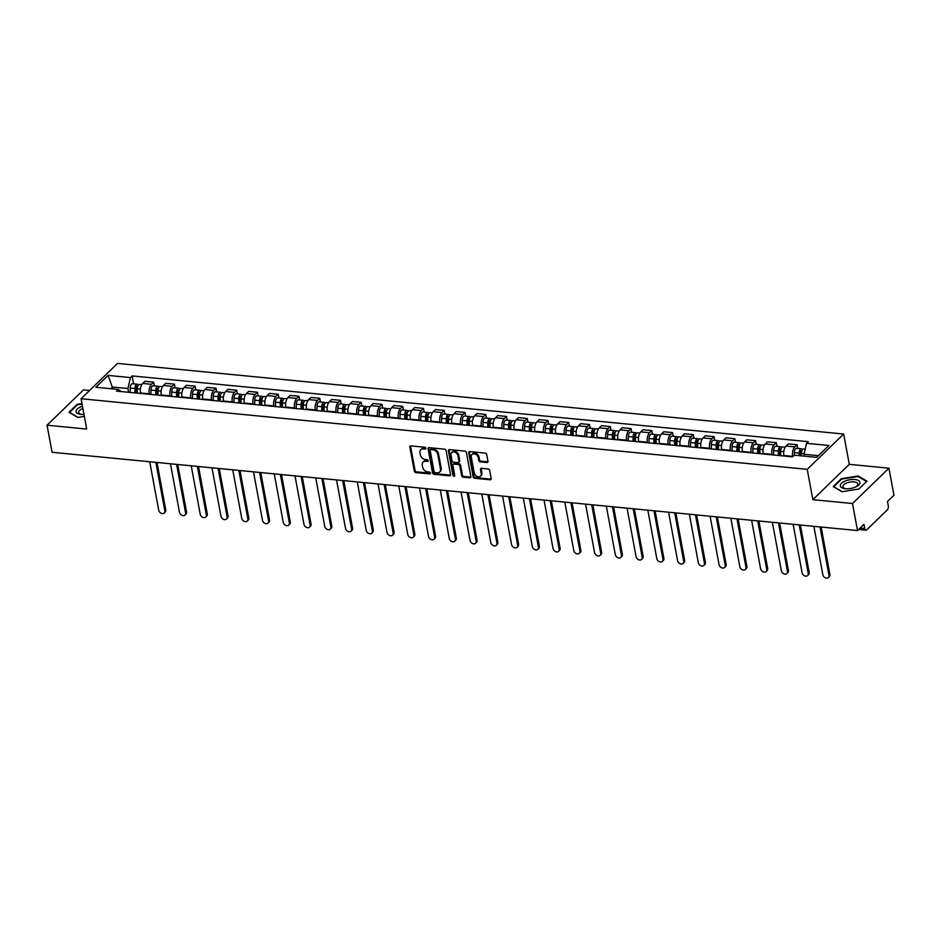 <?xml version="1.0" encoding="UTF-8"?>
<svg xmlns="http://www.w3.org/2000/svg" width="941" height="941" viewBox="0 0 941 941"><rect width="100%" height="100%" fill="white"/><g stroke="black" fill="none" stroke-linecap="round" stroke-linejoin="round"><path stroke-width="1.41" d="M425.885 448.245A1.059 0.788 -134.1 0 0 424.803 447.222L410.923 445.881A1.506 1.129 -134.1 0 0 409.864 447.081L414.322 471.112A1.506 1.129 -134.1 0 0 415.875 472.57L429.743 473.923A1.059 0.788 -134.1 0 0 429.402 472.053L427.602 471.876A4.834 3.623 -134.1 0 1 422.638 467.195L422.262 465.195A4.834 3.623 -134.1 0 1 423.074 462.137A4.834 3.623 -134.1 0 1 425.65 461.337L427.449 461.502A1.059 0.788 -134.1 0 0 427.096 459.643L425.308 459.467A4.834 3.623 -134.1 0 1 420.333 454.785L419.957 452.786A4.834 3.623 -134.1 0 1 420.78 449.727A4.834 3.623 -134.1 0 1 423.344 448.916L425.144 449.092A1.059 0.788 -134.1 0 0 425.885 448.245M486.909 462.502A1.506 1.129 -134.1 0 0 487.967 461.302L486.72 454.562A1.506 1.129 -134.1 0 0 485.168 453.091L469.759 451.598A1.506 1.129 -134.1 0 0 468.7 452.809L473.147 476.828A1.506 1.129 -134.1 0 0 474.699 478.287L490.108 479.792A1.506 1.129 -134.1 0 0 491.167 478.581L489.661 470.441A1.506 1.129 -134.1 0 0 488.108 468.971L481.51 468.336A1.506 1.129 -134.1 0 0 480.451 469.547L481.204 473.582A4.035 3.035 -134.1 0 1 480.522 476.134A4.035 3.035 -134.1 0 1 476.875 476.358A4.035 3.035 -134.1 0 1 474.217 472.9L471.288 457.091A4.035 3.035 -134.1 0 1 471.97 454.527A4.035 3.035 -134.1 0 1 475.605 454.315A4.035 3.035 -134.1 0 1 478.275 457.761L478.757 460.396A1.506 1.129 -134.1 0 0 480.31 461.866L486.909 462.502L487.638 461.796A1.506 1.129 -134.1 0 0 487.967 461.784M807.237 469.336L812.848 499.659L852.499 503.517L857.51 530.571L52.061 452.268L47.05 425.203L86.701 429.061L81.079 398.737L807.237 469.336L843.665 434.024L117.507 363.414L81.079 398.737M446.105 450.61A1.506 1.129 -134.1 0 0 444.552 449.151L429.143 447.645A1.506 1.129 -134.1 0 0 428.084 448.857L432.531 472.876A1.506 1.129 -134.1 0 0 434.083 474.335L449.492 475.84A1.506 1.129 -134.1 0 0 450.551 474.629L446.105 450.61M449.445 449.622L464.854 451.115A1.506 1.129 -134.1 0 1 466.407 452.586L470.865 476.605A1.506 1.129 -134.1 0 1 469.806 477.816L463.207 477.169A1.506 1.129 -134.1 0 1 461.655 475.711L459.855 465.971A1.506 1.129 -134.1 0 0 458.302 464.501L453.927 464.078A1.506 1.129 -134.1 0 0 452.868 465.289L454.75 475.428A1.059 0.788 -134.1 0 1 452.915 475.252L448.387 450.833A1.506 1.129 -134.1 0 1 449.445 449.622M852.499 503.517L888.939 468.195L893.95 495.26L887.504 501.506L888.28 505.717A3.07 1.517 95.6 0 1 887.328 509.857L866.708 529.842A3.07 1.517 95.6 0 1 865.908 530.183L858.639 529.477M89.595 390.48L83.49 389.88L47.05 425.203M888.939 468.195L849.288 464.336L843.665 434.024M857.51 530.571L863.967 524.325L864.744 528.536A3.07 1.517 95.6 0 0 865.908 530.183M149.348 394.303L149.266 393.809A7.069 3.493 -84.4 0 1 151.454 384.304L142.679 383.446A7.069 3.493 95.6 0 0 140.48 392.95L140.574 393.444M142.679 383.446L144.89 381.293L153.677 382.152L154.359 385.845M151.454 384.304L153.677 382.152M175.12 387.868L174.426 384.163L165.651 383.316L163.428 385.469A7.069 3.493 95.6 0 0 161.24 394.973L161.323 395.467M170.109 396.314L170.015 395.832A7.069 3.493 -84.4 0 1 172.215 386.328L174.426 384.163M195.869 389.88L195.187 386.186L186.4 385.328L184.189 387.492A7.069 3.493 95.6 0 0 181.989 396.996L182.084 397.478M190.858 398.337L190.776 397.843A7.069 3.493 -84.4 0 1 192.964 388.339L195.187 386.186M216.63 391.903L215.936 388.198L207.161 387.351L204.938 389.503A7.069 3.493 95.6 0 0 202.75 399.008L202.833 399.502M211.619 400.36L211.525 399.866A7.069 3.493 -84.4 0 1 213.725 390.362L215.936 388.198M237.379 393.926L236.697 390.221L227.91 389.362L225.687 391.527A7.069 3.493 95.6 0 0 223.499 401.031L223.593 401.525M232.368 402.372L232.286 401.878A7.069 3.493 -84.4 0 1 234.474 392.373L236.697 390.221M258.14 395.938L257.446 392.244L248.671 391.385L246.448 393.538A7.069 3.493 95.6 0 0 244.26 403.042L244.342 403.536M253.129 404.395L253.035 403.901A7.069 3.493 -84.4 0 1 255.234 394.397L257.446 392.244M278.889 397.961L278.207 394.255L269.42 393.409L267.197 395.561A7.069 3.493 95.6 0 0 265.009 405.065L265.103 405.559M273.878 406.406L273.796 405.912A7.069 3.493 -84.4 0 1 275.984 396.408L278.207 394.255M299.65 399.972L298.956 396.279L290.181 395.42L287.958 397.572A7.069 3.493 95.6 0 0 285.77 407.077L285.852 407.571M294.639 408.429L294.545 407.935A7.069 3.493 -84.4 0 1 296.744 398.431L298.956 396.279M320.399 401.995L319.717 398.29L310.93 397.443L308.707 399.596A7.069 3.493 95.6 0 0 306.519 409.1L306.613 409.594M315.388 410.441L315.306 409.947A7.069 3.493 -84.4 0 1 317.493 400.443L319.717 398.29M341.16 404.007L340.466 400.313L331.691 399.455L329.468 401.607A7.069 3.493 95.6 0 0 327.28 411.111L327.362 411.605M336.149 412.464L336.055 411.97A7.069 3.493 -84.4 0 1 338.254 402.466L340.466 400.313M361.909 406.03L361.226 402.325L352.44 401.478L350.217 403.63A7.069 3.493 95.6 0 0 348.029 413.134L348.123 413.628M356.898 414.475L356.815 413.993A7.069 3.493 -84.4 0 1 359.003 404.489L361.226 402.325M382.669 408.041L381.975 404.348L373.201 403.489L370.977 405.653A7.069 3.493 95.6 0 0 368.79 415.157L368.872 415.64M377.659 416.498L377.564 416.004A7.069 3.493 -84.4 0 1 379.764 406.5L381.975 404.348M403.418 410.064L402.736 406.371L393.95 405.512L391.727 407.665A7.069 3.493 95.6 0 0 389.539 417.169L389.633 417.663M398.408 418.522L398.325 418.027A7.069 3.493 -84.4 0 1 400.513 408.523L402.736 406.371M424.179 412.087L423.485 408.382L414.71 407.524L412.487 409.688A7.069 3.493 95.6 0 0 410.3 419.192L410.382 419.686M419.168 420.533L419.074 420.039A7.069 3.493 -84.4 0 1 421.274 410.535L423.485 408.382M444.928 414.099L444.246 410.405L435.46 409.547L433.236 411.699A7.069 3.493 95.6 0 0 431.049 421.203L431.143 421.697M439.918 422.556L439.835 422.062A7.069 3.493 -84.4 0 1 442.023 412.558L444.246 410.405M465.689 416.122L464.995 412.417L456.22 411.57L453.997 413.722A7.069 3.493 95.6 0 0 451.809 423.227L451.892 423.721M460.678 424.567L460.584 424.073A7.069 3.493 -84.4 0 1 462.772 414.569L464.995 412.417M486.438 418.133L485.756 414.44L476.969 413.581L474.746 415.734A7.069 3.493 95.6 0 0 472.558 425.238L472.653 425.732M481.427 426.591L481.345 426.097A7.069 3.493 -84.4 0 1 483.533 416.592L485.756 414.44M507.199 420.156L506.505 416.451L497.73 415.604L495.507 417.757A7.069 3.493 95.6 0 0 493.319 427.261L493.402 427.755M502.188 428.602L502.094 428.108A7.069 3.493 -84.4 0 1 504.282 418.604L506.505 416.451M527.948 422.168L527.266 418.474L518.479 417.616L516.256 419.768A7.069 3.493 95.6 0 0 514.068 429.272L514.162 429.766M522.937 430.625L522.855 430.131A7.069 3.493 -84.4 0 1 525.043 420.627L527.266 418.474M548.709 424.191L548.015 420.486L539.24 419.639L537.017 421.791A7.069 3.493 95.6 0 0 534.829 431.296L534.911 431.79M543.698 432.637L543.604 432.154A7.069 3.493 -84.4 0 1 545.792 422.65L548.015 420.486M569.458 426.202L568.776 422.509L559.989 421.65L557.766 423.815A7.069 3.493 95.6 0 0 555.578 433.319L555.672 433.801M564.447 434.66L564.365 434.166A7.069 3.493 -84.4 0 1 566.553 424.662L568.776 422.509M590.219 428.226L589.525 424.532L580.75 423.673L578.527 425.826A7.069 3.493 95.6 0 0 576.339 435.33L576.421 435.824M585.208 436.683L585.114 436.189A7.069 3.493 -84.4 0 1 587.302 426.685L589.525 424.532M610.968 430.249L610.286 426.544L601.499 425.685L599.276 427.849A7.069 3.493 95.6 0 0 597.088 437.353L597.182 437.847M605.957 438.694L605.875 438.2A7.069 3.493 -84.4 0 1 608.062 428.696L610.286 426.544M631.729 432.26L631.035 428.567L622.26 427.708L620.037 429.861A7.069 3.493 95.6 0 0 617.849 439.365L617.931 439.859M626.718 440.717L626.624 440.223A7.069 3.493 -84.4 0 1 628.811 430.719L631.035 428.567M652.478 434.283L651.795 430.578L643.009 429.731L640.786 431.884A7.069 3.493 95.6 0 0 638.598 441.388L638.692 441.882M647.467 442.729L647.384 442.235A7.069 3.493 -84.4 0 1 649.572 432.731L651.795 430.578M673.238 436.295L672.544 432.601L663.77 431.743L661.547 433.895A7.069 3.493 95.6 0 0 659.359 443.399L659.441 443.893M668.228 444.752L668.134 444.258A7.069 3.493 -84.4 0 1 670.321 434.754L672.544 432.601M693.987 438.318L693.305 434.613L684.519 433.766L682.296 435.918A7.069 3.493 95.6 0 0 680.108 445.422L680.202 445.916M688.977 446.763L688.894 446.269A7.069 3.493 -84.4 0 1 691.082 436.765L693.305 434.613M714.748 440.329L714.054 436.636L705.279 435.777L703.056 437.93A7.069 3.493 95.6 0 0 700.869 447.434L700.951 447.928M709.737 448.786L709.643 448.292A7.069 3.493 -84.4 0 1 711.831 438.788L714.054 436.636M735.497 442.352L734.815 438.647L726.029 437.8L723.805 439.953A7.069 3.493 95.6 0 0 721.618 449.457L721.712 449.951M730.487 450.81L730.404 450.316A7.069 3.493 -84.4 0 1 732.592 440.811L734.815 438.647M756.258 444.375L755.564 440.67L746.789 439.812L744.566 441.976A7.069 3.493 95.6 0 0 742.378 451.48L742.461 451.962M751.247 452.821L751.153 452.327A7.069 3.493 -84.4 0 1 753.341 442.823L755.564 440.67M777.007 446.387L776.325 442.693L767.538 441.835L765.315 443.987A7.069 3.493 95.6 0 0 763.127 453.491L763.222 453.985M771.996 454.844L771.914 454.35A7.069 3.493 -84.4 0 1 774.102 444.846L776.325 442.693M797.768 448.41L797.074 444.705L788.299 443.858L786.076 446.01A7.069 3.493 95.6 0 0 783.888 455.515L783.971 456.009M792.734 456.726L792.663 456.361A7.069 3.493 -84.4 0 1 794.851 446.857L797.074 444.705M128.599 392.279L127.905 388.527L112.602 387.045L110.862 388.727M112.955 388.939L108.074 375.4L130.423 377.576L127.905 388.527M121.401 391.585L118.19 389.445L95.829 387.269L108.074 375.4M818.411 455.667L804.037 454.268L806.555 443.317L808.272 441.658L132.14 375.918L130.423 377.576M806.555 443.317L828.915 445.493L816.67 457.361L794.322 455.185L794.357 452.656A3.846 1.906 -84.4 0 1 796.651 448.292L801.45 448.763A3.846 1.906 -84.4 0 1 802.508 449.633M118.19 389.445L116.472 391.103L792.604 456.844L794.322 455.185M81.973 403.595L77.115 404.371L68.987 412.24L77.774 417.428L84.349 416.381M812.848 499.659L849.288 464.336M866.99 481.169L858.216 475.981L841.313 478.663L833.197 486.544L841.972 491.72L858.874 489.038L866.99 481.169M804.037 454.268L804.379 456.162M133.61 383.834L132.14 375.918M77.233 404.995L77.115 404.371M858.345 476.699L858.216 475.981M841.43 479.298L841.313 478.663M425.897 448.387A1.059 0.788 -134.1 0 1 425.873 448.387L424.073 448.21A4.834 3.623 -134.1 0 0 421.509 449.01L420.78 449.727M423.074 462.137L423.803 461.431A4.834 3.623 -134.1 0 1 426.379 460.62L428.179 460.796A1.059 0.788 -134.1 0 0 428.202 460.796M410.594 445.893A1.506 1.129 -134.1 0 0 410.594 446.375L415.052 470.406A1.506 1.129 -134.1 0 0 416.604 471.864L430.472 473.217A1.059 0.788 -134.1 0 0 430.507 473.217M428.814 447.657A1.506 1.129 -134.1 0 0 428.814 448.151L433.26 472.17A1.506 1.129 -134.1 0 0 434.813 473.629L450.221 475.134A1.506 1.129 -134.1 0 0 450.551 475.123M430.919 449.657A1.059 0.788 -134.1 0 0 430.178 450.504L434.095 471.594A1.059 0.788 -134.1 0 0 435.177 472.617L437.071 472.794A4.834 3.623 -134.1 0 0 439.647 471.994A4.834 3.623 -134.1 0 0 440.459 468.936L437.788 454.515A4.834 3.623 -134.1 0 0 432.813 449.845L430.919 449.657L431.648 448.951A1.059 0.788 -134.1 0 0 431.096 449.128L430.366 449.833M439.647 471.994L440.376 471.288A4.834 3.623 -134.1 0 0 441.188 468.23L440.459 468.936M431.648 448.951L433.542 449.128A4.834 3.623 -134.1 0 1 438.518 453.809L441.188 468.23M453.115 464.336L453.844 463.619A1.506 1.129 -134.1 0 1 454.656 463.372L459.032 463.795A1.506 1.129 -134.1 0 1 460.584 465.266L462.384 475.005A1.506 1.129 -134.1 0 0 463.937 476.464L470.535 477.111A1.506 1.129 -134.1 0 0 470.865 477.099M449.116 449.633A1.506 1.129 -134.1 0 0 449.116 450.127L453.644 474.546A1.059 0.788 -134.1 0 0 454.762 475.57M457.973 455.856A4.035 3.035 -134.1 0 0 455.315 452.398A4.035 3.035 -134.1 0 0 451.668 452.621A4.035 3.035 -134.1 0 0 450.986 455.173L452.021 460.749A1.506 1.129 -134.1 0 0 453.574 462.207L457.949 462.643A1.506 1.129 -134.1 0 0 459.008 461.431L457.973 455.856L458.702 455.15A4.035 3.035 -134.1 0 0 456.044 451.692A4.035 3.035 -134.1 0 0 452.398 451.915L451.668 452.621M458.749 462.384L459.479 461.678A1.506 1.129 -134.1 0 0 459.737 460.725L459.008 461.431M458.702 455.15L459.737 460.725M471.97 454.527L472.7 453.821A4.035 3.035 -134.1 0 1 476.334 453.609A4.035 3.035 -134.1 0 1 479.004 457.055L479.487 459.69A1.506 1.129 -134.1 0 0 481.039 461.161L487.638 461.796M480.522 476.134L481.251 475.428A4.035 3.035 -134.1 0 0 481.933 472.876L481.204 473.582M481.18 468.347A1.506 1.129 -134.1 0 0 481.18 468.841L481.933 472.876M469.43 451.609A1.506 1.129 -134.1 0 0 469.43 452.092L473.876 476.122A1.506 1.129 -134.1 0 0 475.428 477.581L490.837 479.087A1.506 1.129 -134.1 0 0 491.167 479.063M137.233 393.126L137.257 388.762A3.846 1.906 -84.4 0 1 139.55 384.41L141.773 384.622M149.725 461.76L158.7 510.175A3.541 2.658 -134.1 0 0 161.029 513.198A3.541 2.658 -134.1 0 0 164.216 513.01A3.541 2.658 -134.1 0 0 164.816 510.763L155.841 462.349M135.975 392.997L135.986 388.268A1.847 0.917 -84.4 0 1 137.092 386.175A1.847 0.917 -84.4 0 1 137.586 386.563M134.975 392.903L134.986 388.539A3.846 1.906 -84.4 0 1 137.292 384.187A3.846 1.906 -84.4 0 1 138.351 385.057M130.187 392.432L130.199 388.08A3.846 1.906 -84.4 0 1 132.505 383.728L137.292 384.187M156.982 462.466L165.757 509.846A3.541 2.658 45.9 0 1 165.157 512.092L164.216 513.01M157.994 395.138L158.006 390.786A3.846 1.906 -84.4 0 1 160.311 386.422L162.522 386.645M170.474 463.772L179.449 512.186A3.541 2.658 -134.1 0 0 181.778 515.209A3.541 2.658 -134.1 0 0 184.965 515.021A3.541 2.658 -134.1 0 0 185.565 512.786L176.602 464.372M156.724 395.02L156.747 390.292A1.847 0.917 -84.4 0 1 157.853 388.198A1.847 0.917 -84.4 0 1 158.335 388.586M155.724 394.926L155.747 390.562A3.846 1.906 -84.4 0 1 158.041 386.21A3.846 1.906 -84.4 0 1 159.1 387.08M150.936 394.455L150.96 390.092A3.846 1.906 -84.4 0 1 153.254 385.739L158.041 386.21M177.731 464.478L186.518 511.869A3.541 2.658 45.9 0 1 185.918 514.104L184.965 515.021M178.743 397.161L178.766 392.797A3.846 1.906 -84.4 0 1 181.06 388.445L183.283 388.657M191.235 465.795L200.21 514.209A3.541 2.658 -134.1 0 0 202.538 517.232A3.541 2.658 -134.1 0 0 205.726 517.044A3.541 2.658 -134.1 0 0 206.326 514.798L197.351 466.395M177.484 397.031L177.496 392.303A1.847 0.917 -84.4 0 1 178.602 390.209A1.847 0.917 -84.4 0 1 179.096 390.597M176.485 396.937L176.496 392.585A3.846 1.906 -84.4 0 1 178.802 388.221A3.846 1.906 -84.4 0 1 179.86 389.092M171.697 396.479L171.709 392.115A3.846 1.906 -84.4 0 1 174.014 387.763L178.802 388.221M198.492 466.501L207.267 513.88A3.541 2.658 45.9 0 1 206.667 516.127L205.726 517.044M82.455 406.194A9.998 4.376 -10.5 0 0 76.08 411.393A9.998 4.376 -10.5 0 0 81.314 414.428A9.998 4.376 -10.5 0 0 83.996 414.452M82.89 408.535A7.563 3.305 -10.5 0 0 78.703 412.252A7.563 3.305 -10.5 0 0 78.726 412.44A7.563 3.305 -10.5 0 0 82.055 414.475M77.974 417.392L69.563 412.429L77.433 404.795L82.067 404.065M840.289 485.697A9.998 4.376 -10.5 0 0 845.524 488.732A9.998 4.376 -10.5 0 0 856.11 486.768A9.998 4.376 -10.5 0 0 860.003 482.557A9.998 4.376 -10.5 0 0 849.923 479.722A9.998 4.376 -10.5 0 0 840.289 485.697M855.44 487.073A7.563 3.305 -10.5 0 0 857.839 484.18A7.563 3.305 -10.5 0 0 857.816 483.98A7.563 3.305 -10.5 0 0 849.994 482.074A7.563 3.305 -10.5 0 0 842.913 486.556A7.563 3.305 -10.5 0 0 842.936 486.744A7.563 3.305 -10.5 0 0 846.265 488.779M842.183 491.696L833.773 486.732L841.642 479.098L858.016 476.499L866.52 481.521L858.745 489.061M199.504 399.172L199.516 394.82A3.846 1.906 -84.4 0 1 201.809 390.468L204.032 390.68M211.984 467.818L220.959 516.221A3.541 2.658 -134.1 0 0 223.288 519.256A3.541 2.658 -134.1 0 0 226.475 519.056A3.541 2.658 -134.1 0 0 227.075 516.821L218.1 468.406M198.233 399.055L198.257 394.326A1.847 0.917 -84.4 0 1 199.363 392.232A1.847 0.917 -84.4 0 1 199.845 392.62M197.234 398.96L197.257 394.597A3.846 1.906 -84.4 0 1 199.551 390.244A3.846 1.906 -84.4 0 1 200.609 391.115M192.446 398.49L192.47 394.138A3.846 1.906 -84.4 0 1 194.763 389.774L199.551 390.244M219.241 468.524L228.028 515.903A3.541 2.658 45.9 0 1 227.428 518.138L226.475 519.056M220.253 401.195L220.265 396.831A3.846 1.906 -84.4 0 1 222.57 392.479L224.793 392.691M232.745 469.83L241.719 518.244A3.541 2.658 -134.1 0 0 244.048 521.267A3.541 2.658 -134.1 0 0 247.236 521.079A3.541 2.658 -134.1 0 0 247.836 518.832L238.861 470.429M218.994 401.078L219.006 396.337A1.847 0.917 -84.4 0 1 220.112 394.255A1.847 0.917 -84.4 0 1 220.606 394.632M217.994 400.972L218.006 396.62A3.846 1.906 -84.4 0 1 220.312 392.256A3.846 1.906 -84.4 0 1 221.37 393.126M213.207 400.513L213.219 396.149A3.846 1.906 -84.4 0 1 215.524 391.797L220.312 392.256M240.002 470.535L248.777 517.915A3.541 2.658 45.9 0 1 248.177 520.161L247.236 521.079M241.014 403.219L241.025 398.855A3.846 1.906 -84.4 0 1 243.319 394.502L245.542 394.714M253.494 471.853L262.468 520.255A3.541 2.658 -134.1 0 0 264.797 523.29A3.541 2.658 -134.1 0 0 267.985 523.102A3.541 2.658 -134.1 0 0 268.585 520.855L259.61 472.441M239.743 403.089L239.767 398.361A1.847 0.917 -84.4 0 1 240.872 396.267A1.847 0.917 -84.4 0 1 241.355 396.655M238.743 402.995L238.767 398.631A3.846 1.906 -84.4 0 1 241.061 394.279A3.846 1.906 -84.4 0 1 242.119 395.149M233.956 402.525L233.98 398.172A3.846 1.906 -84.4 0 1 236.273 393.809L241.061 394.279M260.751 472.558L269.538 519.938A3.541 2.658 45.9 0 1 268.938 522.184L267.985 523.102M261.763 405.23L261.774 400.878A3.846 1.906 -84.4 0 1 264.08 396.514L266.303 396.737M274.254 473.864L283.217 522.279A3.541 2.658 -134.1 0 0 285.558 525.301A3.541 2.658 -134.1 0 0 288.746 525.113A3.541 2.658 -134.1 0 0 289.346 522.878L280.371 474.464M260.504 405.112L260.516 400.372A1.847 0.917 -84.4 0 1 261.622 398.29A1.847 0.917 -84.4 0 1 262.116 398.666M259.504 405.006L259.516 400.654A3.846 1.906 -84.4 0 1 261.821 396.302A3.846 1.906 -84.4 0 1 262.88 397.161M254.717 404.548L254.729 400.184A3.846 1.906 -84.4 0 1 257.034 395.832L261.821 396.302M281.512 474.57L290.287 521.949A3.541 2.658 45.9 0 1 289.687 524.196L288.746 525.113M282.523 407.253L282.535 402.889A3.846 1.906 -84.4 0 1 284.829 398.537L287.052 398.749M295.004 475.887L303.978 524.302A3.541 2.658 -134.1 0 0 306.307 527.325A3.541 2.658 -134.1 0 0 309.495 527.136A3.541 2.658 -134.1 0 0 310.095 524.89L301.12 476.475M281.253 407.124L281.277 402.395A1.847 0.917 -84.4 0 1 282.382 400.301A1.847 0.917 -84.4 0 1 282.865 400.69M280.253 407.03L280.277 402.666A3.846 1.906 -84.4 0 1 282.571 398.314A3.846 1.906 -84.4 0 1 283.629 399.184M275.466 406.559L275.49 402.207A3.846 1.906 -84.4 0 1 277.783 397.855L282.571 398.314M302.261 476.593L311.048 523.972A3.541 2.658 45.9 0 1 310.448 526.219L309.495 527.136M303.273 409.264L303.284 404.912A3.846 1.906 -84.4 0 1 305.59 400.548L307.813 400.772M315.764 477.899L324.727 526.313A3.541 2.658 -134.1 0 0 327.068 529.336A3.541 2.658 -134.1 0 0 330.256 529.148A3.541 2.658 -134.1 0 0 330.856 526.913L321.881 478.499M302.014 409.147L302.026 404.418A1.847 0.917 -84.4 0 1 303.131 402.325A1.847 0.917 -84.4 0 1 303.625 402.713M301.014 409.041L301.026 404.689A3.846 1.906 -84.4 0 1 303.331 400.337A3.846 1.906 -84.4 0 1 304.39 401.207M296.227 408.582L296.239 404.218A3.846 1.906 -84.4 0 1 298.544 399.866L303.331 400.337M323.022 478.604L331.797 525.995A3.541 2.658 45.9 0 1 331.197 528.23L330.256 529.148M324.033 411.288L324.045 406.924A3.846 1.906 -84.4 0 1 326.339 402.572L328.562 402.783M336.513 479.922L345.488 528.336A3.541 2.658 -134.1 0 0 347.817 531.359A3.541 2.658 -134.1 0 0 351.005 531.171A3.541 2.658 -134.1 0 0 351.605 528.924L342.63 480.51M322.763 411.158L322.787 406.43A1.847 0.917 -84.4 0 1 323.892 404.336A1.847 0.917 -84.4 0 1 324.374 404.724M321.763 411.064L321.787 406.7A3.846 1.906 -84.4 0 1 324.08 402.348A3.846 1.906 -84.4 0 1 325.139 403.219M316.976 410.594L316.999 406.241A3.846 1.906 -84.4 0 1 319.293 401.889L324.08 402.348M343.771 480.628L352.557 528.007A3.541 2.658 45.9 0 1 351.958 530.254L351.005 531.171M344.782 413.299L344.794 408.947A3.846 1.906 -84.4 0 1 347.1 404.583L349.323 404.806M357.274 481.933L366.237 530.348A3.541 2.658 -134.1 0 0 368.578 533.382A3.541 2.658 -134.1 0 0 371.766 533.182A3.541 2.658 -134.1 0 0 372.365 530.947L363.391 482.533M343.524 413.181L343.536 408.453A1.847 0.917 -84.4 0 1 344.641 406.359A1.847 0.917 -84.4 0 1 345.135 406.747M342.524 413.087L342.536 408.723A3.846 1.906 -84.4 0 1 344.841 404.371A3.846 1.906 -84.4 0 1 345.9 405.242M337.737 412.617L337.748 408.253A3.846 1.906 -84.4 0 1 340.054 403.901L344.841 404.371M364.532 482.639L373.306 530.03A3.541 2.658 45.9 0 1 372.707 532.265L371.766 533.182M365.543 415.322L365.555 410.958A3.846 1.906 -84.4 0 1 367.849 406.606L370.072 406.818M378.023 483.956L386.998 532.371A3.541 2.658 -134.1 0 0 389.327 535.394A3.541 2.658 -134.1 0 0 392.515 535.206A3.541 2.658 -134.1 0 0 393.115 532.959L384.14 484.556M364.273 415.193L364.296 410.464A1.847 0.917 -84.4 0 1 365.402 408.37A1.847 0.917 -84.4 0 1 365.884 408.759M363.273 415.099L363.297 410.746A3.846 1.906 -84.4 0 1 365.59 406.383A3.846 1.906 -84.4 0 1 366.649 407.253M358.486 414.64L358.509 410.276A3.846 1.906 -84.4 0 1 360.803 405.924L365.59 406.383M385.281 484.662L394.067 532.041A3.541 2.658 45.9 0 1 393.467 534.288L392.515 535.206M386.292 417.334L386.304 412.981A3.846 1.906 -84.4 0 1 388.609 408.629L390.833 408.841M398.784 485.979L407.747 534.382A3.541 2.658 -134.1 0 0 410.088 537.417A3.541 2.658 -134.1 0 0 413.275 537.217A3.541 2.658 -134.1 0 0 413.875 534.982L404.901 486.568M385.034 417.216L385.045 412.487A1.847 0.917 -84.4 0 1 386.151 410.394A1.847 0.917 -84.4 0 1 386.645 410.782M384.034 417.122L384.046 412.758A3.846 1.906 -84.4 0 1 386.351 408.406A3.846 1.906 -84.4 0 1 387.41 409.276M379.247 416.651L379.258 412.299A3.846 1.906 -84.4 0 1 381.564 407.935L386.351 408.406M406.041 486.685L414.816 534.065A3.541 2.658 45.9 0 1 414.216 536.299L413.275 537.217M407.053 419.357L407.065 414.993A3.846 1.906 -84.4 0 1 409.359 410.641L411.582 410.864M419.533 487.991L428.508 536.405A3.541 2.658 -134.1 0 0 430.837 539.428A3.541 2.658 -134.1 0 0 434.024 539.24A3.541 2.658 -134.1 0 0 434.624 536.993L425.65 488.591M405.783 419.239L405.806 414.499A1.847 0.917 -84.4 0 1 406.912 412.417A1.847 0.917 -84.4 0 1 407.394 412.793M404.783 419.133L404.806 414.781A3.846 1.906 -84.4 0 1 407.1 410.417A3.846 1.906 -84.4 0 1 408.159 411.288M399.996 418.674L400.019 414.311A3.846 1.906 -84.4 0 1 402.313 409.958L407.1 410.417M426.791 488.697L435.577 536.076A3.541 2.658 45.9 0 1 434.977 538.323L434.024 539.24M427.802 421.38L427.814 417.016A3.846 1.906 -84.4 0 1 430.119 412.664L432.342 412.876M440.294 490.014L449.257 538.417A3.541 2.658 -134.1 0 0 451.598 541.451A3.541 2.658 -134.1 0 0 454.785 541.263A3.541 2.658 -134.1 0 0 455.385 539.017L446.41 490.602M426.544 421.25L426.555 416.522A1.847 0.917 -84.4 0 1 427.661 414.428A1.847 0.917 -84.4 0 1 428.155 414.816M425.544 421.156L425.555 416.792A3.846 1.906 -84.4 0 1 427.861 412.44A3.846 1.906 -84.4 0 1 428.92 413.311M420.756 420.686L420.768 416.334A3.846 1.906 -84.4 0 1 423.074 411.97L427.861 412.44M447.551 490.72L456.326 538.099A3.541 2.658 45.9 0 1 455.726 540.346L454.785 541.263M448.563 423.391L448.575 419.039A3.846 1.906 -84.4 0 1 450.868 414.675L453.091 414.899M461.043 492.025L470.018 540.44A3.541 2.658 -134.1 0 0 472.347 543.463A3.541 2.658 -134.1 0 0 475.534 543.275A3.541 2.658 -134.1 0 0 476.134 541.04L467.159 492.625M447.293 423.274L447.316 418.533A1.847 0.917 -84.4 0 1 448.422 416.451A1.847 0.917 -84.4 0 1 448.904 416.828M446.293 423.168L446.316 418.816A3.846 1.906 -84.4 0 1 448.61 414.463A3.846 1.906 -84.4 0 1 449.669 415.322M441.505 422.709L441.529 418.345A3.846 1.906 -84.4 0 1 443.823 413.993L448.61 414.463M468.3 492.731L477.087 540.122A3.541 2.658 45.9 0 1 476.487 542.357L475.534 543.275M469.312 425.414L469.324 421.05A3.846 1.906 -84.4 0 1 471.629 416.698L473.852 416.91M481.804 494.049L490.767 542.463A3.541 2.658 -134.1 0 0 493.108 545.486A3.541 2.658 -134.1 0 0 496.295 545.298A3.541 2.658 -134.1 0 0 496.895 543.051L487.92 494.637M468.053 425.285L468.065 420.556A1.847 0.917 -84.4 0 1 469.171 418.463A1.847 0.917 -84.4 0 1 469.665 418.851M467.054 425.191L467.065 420.827A3.846 1.906 -84.4 0 1 469.371 416.475A3.846 1.906 -84.4 0 1 470.429 417.345M462.266 424.72L462.278 420.368A3.846 1.906 -84.4 0 1 464.583 416.016L469.371 416.475M489.061 494.754L497.836 542.134A3.541 2.658 45.9 0 1 497.236 544.38L496.295 545.298M490.073 427.426L490.085 423.074A3.846 1.906 -84.4 0 1 492.378 418.71L494.601 418.933M502.553 496.06L511.528 544.474A3.541 2.658 -134.1 0 0 513.857 547.497A3.541 2.658 -134.1 0 0 517.044 547.309A3.541 2.658 -134.1 0 0 517.644 545.074L508.669 496.66M488.802 427.308L488.826 422.58A1.847 0.917 -84.4 0 1 489.932 420.486A1.847 0.917 -84.4 0 1 490.414 420.874M487.803 427.214L487.826 422.85A3.846 1.906 -84.4 0 1 490.12 418.498A3.846 1.906 -84.4 0 1 491.178 419.368M483.015 426.744L483.027 422.38A3.846 1.906 -84.4 0 1 485.333 418.027L490.12 418.498M509.81 496.766L518.597 544.157A3.541 2.658 45.9 0 1 517.997 546.392L517.044 547.309M510.822 429.449L510.834 425.085A3.846 1.906 -84.4 0 1 513.139 420.733L515.362 420.945M523.314 498.083L532.277 546.498A3.541 2.658 -134.1 0 0 534.617 549.52A3.541 2.658 -134.1 0 0 537.805 549.332A3.541 2.658 -134.1 0 0 538.405 547.086L529.43 498.683M509.563 429.319L509.575 424.591A1.847 0.917 -84.4 0 1 510.681 422.497A1.847 0.917 -84.4 0 1 511.175 422.885M508.563 429.225L508.575 424.873A3.846 1.906 -84.4 0 1 510.881 420.509A3.846 1.906 -84.4 0 1 511.939 421.38M503.776 428.755L503.788 424.403A3.846 1.906 -84.4 0 1 506.082 420.051L510.881 420.509M530.571 498.789L539.346 546.168A3.541 2.658 45.9 0 1 538.746 548.415L537.805 549.332M531.583 431.46L531.594 427.108A3.846 1.906 -84.4 0 1 533.888 422.744L536.111 422.968M544.063 500.094L553.037 548.509A3.541 2.658 -134.1 0 0 555.366 551.544A3.541 2.658 -134.1 0 0 558.554 551.344A3.541 2.658 -134.1 0 0 559.154 549.109L550.179 500.694M530.312 431.343L530.336 426.614A1.847 0.917 -84.4 0 1 531.442 424.52A1.847 0.917 -84.4 0 1 531.924 424.909M529.312 431.249L529.336 426.885A3.846 1.906 -84.4 0 1 531.63 422.533A3.846 1.906 -84.4 0 1 532.688 423.403M524.525 430.778L524.537 426.414A3.846 1.906 -84.4 0 1 526.842 422.062L531.63 422.533M551.32 500.8L560.107 548.191A3.541 2.658 45.9 0 1 559.507 550.426L558.554 551.344M552.332 433.483L552.343 429.12A3.846 1.906 -84.4 0 1 554.649 424.767L556.872 424.979M564.823 502.118L573.787 550.532A3.541 2.658 -134.1 0 0 576.127 553.555A3.541 2.658 -134.1 0 0 579.315 553.367A3.541 2.658 -134.1 0 0 579.915 551.12L570.94 502.717M551.073 433.354L551.085 428.625A1.847 0.917 -84.4 0 1 552.191 426.544A1.847 0.917 -84.4 0 1 552.685 426.92M550.073 433.26L550.085 428.908A3.846 1.906 -84.4 0 1 552.391 424.544A3.846 1.906 -84.4 0 1 553.449 425.414M545.286 432.801L545.298 428.437A3.846 1.906 -84.4 0 1 547.591 424.085L552.391 424.544M572.081 502.823L580.856 550.203A3.541 2.658 45.9 0 1 580.256 552.449L579.315 553.367M573.093 435.495L573.104 431.143A3.846 1.906 -84.4 0 1 575.398 426.791L577.621 427.002M585.573 504.141L594.547 552.543A3.541 2.658 -134.1 0 0 596.876 555.578A3.541 2.658 -134.1 0 0 600.064 555.39A3.541 2.658 -134.1 0 0 600.664 553.143L591.689 504.729M571.822 435.377L571.846 430.649A1.847 0.917 -84.4 0 1 572.951 428.555A1.847 0.917 -84.4 0 1 573.434 428.943M570.822 435.283L570.846 430.919A3.846 1.906 -84.4 0 1 573.14 426.567A3.846 1.906 -84.4 0 1 574.198 427.437M566.035 434.813L566.047 430.46A3.846 1.906 -84.4 0 1 568.352 426.097L573.14 426.567M592.83 504.846L601.617 552.226A3.541 2.658 45.9 0 1 601.017 554.461L600.064 555.39M593.842 437.518L593.853 433.154A3.846 1.906 -84.4 0 1 596.159 428.802L598.382 429.025M606.333 506.152L615.296 554.567A3.541 2.658 -134.1 0 0 617.637 557.59A3.541 2.658 -134.1 0 0 620.825 557.401A3.541 2.658 -134.1 0 0 621.425 555.155L612.45 506.752M592.583 437.4L592.595 432.66A1.847 0.917 -84.4 0 1 593.7 430.578A1.847 0.917 -84.4 0 1 594.194 430.954M591.583 437.294L591.595 432.942A3.846 1.906 -84.4 0 1 593.9 428.578A3.846 1.906 -84.4 0 1 594.959 429.449M586.796 436.836L586.808 432.472A3.846 1.906 -84.4 0 1 589.101 428.12L593.9 428.578M613.591 506.858L622.366 554.237A3.541 2.658 45.9 0 1 621.766 556.484L620.825 557.401M614.602 439.541L614.614 435.177A3.846 1.906 -84.4 0 1 616.908 430.825L619.131 431.037M627.082 508.175L636.057 556.578A3.541 2.658 -134.1 0 0 638.386 559.613A3.541 2.658 -134.1 0 0 641.574 559.425A3.541 2.658 -134.1 0 0 642.174 557.178L633.199 508.763M613.332 439.412L613.356 434.683A1.847 0.917 -84.4 0 1 614.461 432.589A1.847 0.917 -84.4 0 1 614.943 432.978M612.332 439.318L612.356 434.954A3.846 1.906 -84.4 0 1 614.649 430.602A3.846 1.906 -84.4 0 1 615.708 431.472M607.545 438.847L607.557 434.495A3.846 1.906 -84.4 0 1 609.862 430.131L614.649 430.602M634.34 508.881L643.126 556.26A3.541 2.658 45.9 0 1 642.527 558.507L641.574 559.425M635.351 441.552L635.363 437.2A3.846 1.906 -84.4 0 1 637.669 432.836L639.892 433.06M647.843 510.187L656.806 558.601A3.541 2.658 -134.1 0 0 659.147 561.624A3.541 2.658 -134.1 0 0 662.335 561.436A3.541 2.658 -134.1 0 0 662.935 559.201L653.96 510.787M634.093 441.435L634.105 436.695A1.847 0.917 -84.4 0 1 635.21 434.613A1.847 0.917 -84.4 0 1 635.704 434.989M633.093 441.329L633.105 436.977A3.846 1.906 -84.4 0 1 635.41 432.625A3.846 1.906 -84.4 0 1 636.469 433.483M628.306 440.87L628.317 436.506A3.846 1.906 -84.4 0 1 630.611 432.154L635.41 432.625M655.101 510.892L663.875 558.284A3.541 2.658 45.9 0 1 663.276 560.518L662.335 561.436M656.112 443.576L656.124 439.212A3.846 1.906 -84.4 0 1 658.418 434.86L660.641 435.071M668.592 512.21L677.567 560.624A3.541 2.658 -134.1 0 0 679.896 563.647A3.541 2.658 -134.1 0 0 683.084 563.459A3.541 2.658 -134.1 0 0 683.684 561.212L674.709 512.798M654.842 443.446L654.865 438.718A1.847 0.917 -84.4 0 1 655.971 436.624A1.847 0.917 -84.4 0 1 656.453 437.012M653.842 443.352L653.866 438.988A3.846 1.906 -84.4 0 1 656.159 434.636A3.846 1.906 -84.4 0 1 657.218 435.507M649.055 442.882L649.067 438.53A3.846 1.906 -84.4 0 1 651.372 434.177L656.159 434.636M675.85 512.916L684.636 560.295A3.541 2.658 45.9 0 1 684.036 562.542L683.084 563.459M676.861 445.587L676.873 441.235A3.846 1.906 -84.4 0 1 679.179 436.871L681.402 437.095M689.353 514.221L698.316 562.636A3.541 2.658 -134.1 0 0 700.657 565.659A3.541 2.658 -134.1 0 0 703.844 565.47A3.541 2.658 -134.1 0 0 704.444 563.236L695.47 514.821M675.603 445.469L675.614 440.741A1.847 0.917 -84.4 0 1 676.72 438.647A1.847 0.917 -84.4 0 1 677.214 439.035M674.603 445.375L674.615 441.011A3.846 1.906 -84.4 0 1 676.92 436.659A3.846 1.906 -84.4 0 1 677.979 437.53M669.816 444.905L669.827 440.541A3.846 1.906 -84.4 0 1 672.121 436.189L676.92 436.659M696.611 514.927L705.385 562.318A3.541 2.658 45.9 0 1 704.785 564.553L703.844 565.47M697.622 447.61L697.634 443.246A3.846 1.906 -84.4 0 1 699.928 438.894L702.151 439.106M710.102 516.244L719.077 564.659A3.541 2.658 -134.1 0 0 721.406 567.682A3.541 2.658 -134.1 0 0 724.594 567.494A3.541 2.658 -134.1 0 0 725.193 565.247L716.219 516.844M696.352 447.481L696.375 442.752A1.847 0.917 -84.4 0 1 697.481 440.659A1.847 0.917 -84.4 0 1 697.963 441.047M695.352 447.387L695.375 443.035A3.846 1.906 -84.4 0 1 697.669 438.671A3.846 1.906 -84.4 0 1 698.728 439.541M690.565 446.916L690.576 442.564A3.846 1.906 -84.4 0 1 692.882 438.212L697.669 438.671M717.36 516.95L726.146 564.329A3.541 2.658 45.9 0 1 725.546 566.576L724.594 567.494M718.371 449.622L718.383 445.269A3.846 1.906 -84.4 0 1 720.688 440.917L722.911 441.129M730.863 518.268L739.826 566.67A3.541 2.658 -134.1 0 0 742.167 569.705A3.541 2.658 -134.1 0 0 745.354 569.505A3.541 2.658 -134.1 0 0 745.954 567.27L736.979 518.856M717.113 449.504L717.124 444.775A1.847 0.917 -84.4 0 1 718.23 442.682A1.847 0.917 -84.4 0 1 718.724 443.07M716.113 449.41L716.125 445.046A3.846 1.906 -84.4 0 1 718.43 440.694A3.846 1.906 -84.4 0 1 719.489 441.564M711.325 448.939L711.337 444.587A3.846 1.906 -84.4 0 1 713.631 440.223L718.43 440.694M738.12 518.962L746.895 566.353A3.541 2.658 45.9 0 1 746.295 568.587L745.354 569.505M739.132 451.645L739.144 447.281A3.846 1.906 -84.4 0 1 741.437 442.929L743.661 443.14M751.612 520.279L760.587 568.693A3.541 2.658 -134.1 0 0 762.916 571.716A3.541 2.658 -134.1 0 0 766.103 571.528A3.541 2.658 -134.1 0 0 766.703 569.281L757.728 520.879M737.862 451.515L737.885 446.787A1.847 0.917 -84.4 0 1 738.991 444.705A1.847 0.917 -84.4 0 1 739.473 445.081M736.862 451.421L736.885 447.069A3.846 1.906 -84.4 0 1 739.179 442.705A3.846 1.906 -84.4 0 1 740.238 443.576M732.074 450.962L732.086 446.599A3.846 1.906 -84.4 0 1 734.392 442.246L739.179 442.705M758.869 520.985L767.656 568.364A3.541 2.658 45.9 0 1 767.056 570.611L766.103 571.528M759.881 453.656L759.893 449.304A3.846 1.906 -84.4 0 1 762.198 444.952L764.421 445.164M772.373 522.302L781.336 570.705A3.541 2.658 -134.1 0 0 783.677 573.739A3.541 2.658 -134.1 0 0 786.864 573.551A3.541 2.658 -134.1 0 0 787.464 571.305L778.489 522.89M758.622 453.538L758.634 448.81A1.847 0.917 -84.4 0 1 759.74 446.716A1.847 0.917 -84.4 0 1 760.234 447.104M757.623 453.444L757.634 449.08A3.846 1.906 -84.4 0 1 759.94 444.728A3.846 1.906 -84.4 0 1 760.998 445.599M752.835 452.974L752.847 448.622A3.846 1.906 -84.4 0 1 755.141 444.258L759.94 444.728M779.63 523.008L788.405 570.387A3.541 2.658 45.9 0 1 787.805 572.622L786.864 573.551M780.642 455.679L780.654 451.315A3.846 1.906 -84.4 0 1 782.947 446.963L785.17 447.187M793.122 524.313L802.097 572.728A3.541 2.658 -134.1 0 0 804.426 575.751A3.541 2.658 -134.1 0 0 807.613 575.563A3.541 2.658 -134.1 0 0 808.213 573.328L799.238 524.913M779.371 455.562L779.395 450.821A1.847 0.917 -84.4 0 1 780.501 448.739A1.847 0.917 -84.4 0 1 780.983 449.116M778.372 455.456L778.395 451.104A3.846 1.906 -84.4 0 1 780.689 446.74A3.846 1.906 -84.4 0 1 781.748 447.61M773.584 454.997L773.596 450.633A3.846 1.906 -84.4 0 1 775.902 446.281L780.689 446.74M800.379 525.019L809.166 572.399A3.541 2.658 45.9 0 1 808.566 574.645L807.613 575.563M801.403 455.867L801.403 453.339A3.846 1.906 -84.4 0 1 803.708 448.986L805.214 449.128M813.883 526.337L822.846 574.739A3.541 2.658 -134.1 0 0 825.186 577.774A3.541 2.658 -134.1 0 0 828.374 577.586A3.541 2.658 -134.1 0 0 828.974 575.339L819.999 526.925M800.132 455.75L800.144 452.844A1.847 0.917 -84.4 0 1 801.25 450.751A1.847 0.917 -84.4 0 1 801.744 451.139M799.132 455.656L799.144 453.115A3.846 1.906 -84.4 0 1 801.45 448.763M821.14 527.042L829.915 574.422A3.541 2.658 45.9 0 1 829.315 576.668L828.374 577.586M774.102 444.846L765.315 443.987M753.341 442.823L744.566 441.976M732.592 440.811L723.805 439.953M711.831 438.788L703.056 437.93M691.082 436.765L682.296 435.918M670.321 434.754L661.547 433.895M649.572 432.731L640.786 431.884M628.811 430.719L620.037 429.861M608.062 428.696L599.276 427.849M587.302 426.685L578.527 425.826M566.553 424.662L557.766 423.815M545.792 422.65L537.017 421.791M525.043 420.627L516.256 419.768M504.282 418.604L495.507 417.757M483.533 416.592L474.746 415.734M462.772 414.569L453.997 413.722M442.023 412.558L433.236 411.699M421.274 410.535L412.487 409.688M400.513 408.523L391.727 407.665M379.764 406.5L370.977 405.653M359.003 404.489L350.217 403.63M338.254 402.466L329.468 401.607M317.493 400.443L308.707 399.596M296.744 398.431L287.958 397.572M275.984 396.408L267.197 395.561M255.234 394.397L246.448 393.538M234.474 392.373L225.687 391.527M213.725 390.362L204.938 389.503M192.964 388.339L184.189 387.492M172.215 386.328L163.428 385.469M794.851 446.857L786.076 446.01M792.663 456.361L783.888 455.515M771.914 454.35L763.127 453.491M751.153 452.327L742.378 451.48M730.404 450.316L721.618 449.457M709.643 448.292L700.869 447.434M688.894 446.269L680.108 445.422M668.134 444.258L659.359 443.399M647.384 442.235L638.598 441.388M626.624 440.223L617.849 439.365M605.875 438.2L597.088 437.353M585.114 436.189L576.339 435.33M564.365 434.166L555.578 433.319M543.604 432.154L534.829 431.296M522.855 430.131L514.068 429.272M502.094 428.108L493.319 427.261M481.345 426.097L472.558 425.238M460.584 424.073L451.809 423.227M439.835 422.062L431.049 421.203M419.074 420.039L410.3 419.192M398.325 418.027L389.539 417.169M377.564 416.004L368.79 415.157M356.815 413.993L348.029 413.134M336.055 411.97L327.28 411.111M315.306 409.947L306.519 409.1M294.545 407.935L285.77 407.077M273.796 405.912L265.009 405.065M253.035 403.901L244.26 403.042M232.286 401.878L223.499 401.031M211.525 399.866L202.75 399.008M190.776 397.843L181.989 396.996M170.015 395.832L161.24 394.973M149.266 393.809L140.48 392.95M860.086 528.089L864.744 528.536M424.073 448.21L423.344 448.916M428.179 460.796L427.449 461.502M426.379 460.62L425.65 461.337M430.472 473.217L429.743 473.923M416.604 471.864L415.875 472.57M415.052 470.406L414.322 471.112M410.594 446.375L409.864 447.081M425.873 448.387L425.144 449.092M450.221 475.134L449.492 475.84M434.813 473.629L434.083 474.335M433.26 472.17L432.531 472.876M428.814 448.151L428.084 448.857M438.518 453.809L437.788 454.515M433.542 449.128L432.813 449.845M470.535 477.111L469.806 477.816M463.937 476.464L463.207 477.169M462.384 475.005L461.655 475.711M460.584 465.266L459.855 465.971M459.032 463.795L458.302 464.501M454.656 463.372L453.927 464.078M453.644 474.546L452.915 475.252M449.116 450.127L448.387 450.833M481.039 461.161L480.31 461.866M479.487 459.69L478.757 460.396M479.004 457.055L478.275 457.761M481.18 468.841L480.451 469.547M490.837 479.087L490.108 479.792M475.428 477.581L474.699 478.287M473.876 476.122L473.147 476.828M469.43 452.092L468.7 452.809M137.257 388.762L140.385 389.068M136.222 387.01L137.433 387.127M130.199 388.08L134.986 388.539M165.757 509.846L164.816 510.763M158.006 390.786L161.134 391.091M156.982 389.033L158.182 389.151M150.96 390.092L155.747 390.562M186.518 511.869L185.565 512.786M178.766 392.797L181.895 393.103M177.731 391.056L178.943 391.174M171.709 392.115L176.496 392.585M207.267 513.88L206.326 514.798M199.516 394.82L202.644 395.126M198.492 393.067L199.692 393.185M192.47 394.138L197.257 394.597M228.028 515.903L227.075 516.821M220.265 396.831L223.405 397.137M219.241 395.091L220.453 395.208M213.219 396.149L218.006 396.62M248.777 517.915L247.836 518.832M241.025 398.855L244.154 399.16M240.002 397.102L241.202 397.22M233.98 398.172L238.767 398.631M269.538 519.938L268.585 520.855M261.774 400.878L264.915 401.172M260.751 399.125L261.963 399.243M254.729 400.184L259.516 400.654M290.287 521.949L289.346 522.878M282.535 402.889L285.664 403.195M281.512 401.137L282.712 401.254M275.49 402.207L280.277 402.666M311.048 523.972L310.095 524.89M303.284 404.912L306.425 405.218M302.261 403.16L303.473 403.277M296.239 404.218L301.026 404.689M331.797 525.995L330.856 526.913M324.045 406.924L327.174 407.23M323.022 405.171L324.222 405.289M316.999 406.241L321.787 406.7M352.557 528.007L351.605 528.924M344.794 408.947L347.935 409.253M343.771 407.194L344.982 407.312M337.748 408.253L342.536 408.723M373.306 530.03L372.365 530.947M365.555 410.958L368.684 411.264M364.532 409.217L365.731 409.335M358.509 410.276L363.297 410.746M394.067 532.041L393.115 532.959M386.304 412.981L389.445 413.287M385.281 411.229L386.492 411.346M379.258 412.299L384.046 412.758M414.816 534.065L413.875 534.982M407.065 414.993L410.194 415.299M406.041 413.252L407.241 413.37M400.019 414.311L404.806 414.781M435.577 536.076L434.624 536.993M427.814 417.016L430.954 417.322M426.791 415.263L428.002 415.381M420.768 416.334L425.555 416.792M456.326 538.099L455.385 539.017M448.575 419.039L451.704 419.333M447.551 417.286L448.751 417.404M441.529 418.345L446.316 418.816M477.087 540.122L476.134 541.04M469.324 421.05L472.464 421.356M468.3 419.298L469.512 419.415M462.278 420.368L467.065 420.827M497.836 542.134L496.895 543.051M490.085 423.074L493.213 423.379M489.049 421.321L490.261 421.439M483.027 422.38L487.826 422.85M518.597 544.157L517.644 545.074M510.834 425.085L513.974 425.391M509.81 423.332L511.022 423.462M503.788 424.403L508.575 424.873M539.346 546.168L538.405 547.086M531.594 427.108L534.723 427.414M530.559 425.356L531.771 425.473M524.537 426.414L529.336 426.885M560.107 548.191L559.154 549.109M552.343 429.12L555.484 429.425M551.32 427.379L552.532 427.496M545.298 428.437L550.085 428.908M580.856 550.203L579.915 551.12M573.104 431.143L576.233 431.449M572.069 429.39L573.281 429.508M566.047 430.46L570.846 430.919M601.617 552.226L600.664 553.143M593.853 433.154L596.994 433.46M592.83 431.413L594.042 431.531M586.808 432.472L591.595 432.942M622.366 554.237L621.425 555.155M614.614 435.177L617.743 435.483M613.579 433.425L614.791 433.542M607.557 434.495L612.356 434.954M643.126 556.26L642.174 557.178M635.363 437.2L638.504 437.494M634.34 435.448L635.551 435.565M628.317 436.506L633.105 436.977M663.875 558.284L662.935 559.201M656.124 439.212L659.253 439.518M655.089 437.459L656.3 437.577M649.067 438.53L653.866 438.988M684.636 560.295L683.684 561.212M676.873 441.235L680.014 441.541M675.85 439.482L677.061 439.6M669.827 440.541L674.615 441.011M705.385 562.318L704.444 563.236M697.634 443.246L700.763 443.552M696.599 441.505L697.81 441.623M690.576 442.564L695.375 443.035M726.146 564.329L725.193 565.247M718.383 445.269L721.524 445.575M717.36 443.517L718.571 443.634M711.337 444.587L716.125 445.046M746.895 566.353L745.954 567.27M739.144 447.281L742.273 447.587M738.109 445.54L739.32 445.658M732.086 446.599L736.885 447.069M767.656 568.364L766.703 569.281M759.893 449.304L763.033 449.61M758.869 447.551L760.081 447.669M752.847 448.622L757.634 449.08M788.405 570.387L787.464 571.305M780.654 451.315L783.782 451.621M779.618 449.575L780.83 449.692M773.596 450.633L778.395 451.104M809.166 572.399L808.213 573.328M801.403 453.339L804.19 453.609M800.379 451.586L801.591 451.704M794.357 452.656L799.144 453.115M829.915 574.422L828.974 575.339"/></g></svg>
